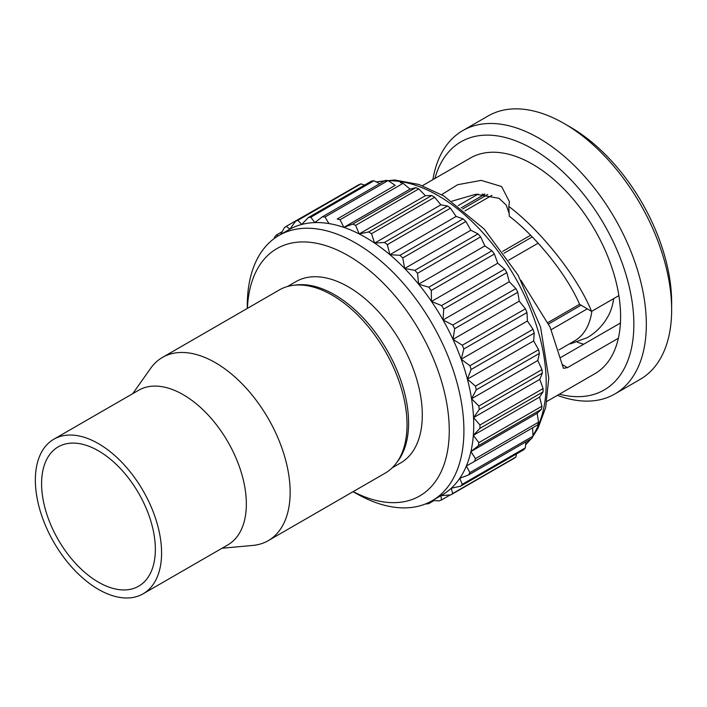 <?xml version="1.0" encoding="UTF-8"?>
<svg xmlns="http://www.w3.org/2000/svg" width="707" height="707" viewBox="0 0 707 707"><rect width="100%" height="100%" fill="white"/><g stroke="black" fill="none" stroke-linecap="round" stroke-linejoin="round"><path stroke-width="1.06" d="M434.885 178.5A143.256 82.71 60 0 1 533.944 149.734A143.256 82.71 60 0 1 633.039 309.056A143.256 82.71 60 0 1 559.405 394.179M432.887 179.658A152.067 87.801 60 0 1 462.758 130.601A152.067 87.801 60 0 1 540.263 138.987A152.067 87.801 60 0 1 638.421 273.079A152.067 87.801 60 0 1 614.834 393.993A152.067 87.801 60 0 1 557.408 395.337M462.758 130.601L488.086 115.975A152.067 87.801 60 0 1 564.124 123.513A152.067 87.801 60 0 1 565.591 124.37A152.067 87.801 60 0 1 671.65 309.754A152.067 87.801 60 0 1 640.153 379.376L614.834 393.993M422.441 185.685L470.305 158.059A124.52 71.893 60 0 1 558.009 183.254A124.52 71.893 60 0 1 618.872 295.632A124.52 71.893 60 0 1 618.369 338.246A124.52 71.893 60 0 1 594.826 373.738L546.962 401.364M564.124 123.513L570.355 127.11A143.256 82.71 60 0 1 571.733 127.923A143.256 82.71 60 0 1 671.65 302.561L671.65 309.754M441.61 194.664L457.685 184.704L481.211 180.373L501.617 186.551L509.464 201.795L508.793 206.4C541.412 231.039 577.893 277.321 591.556 311.398L618.872 295.632M520.962 280.299L550.134 327.208L563.408 368.312L567.438 367.649L618.369 338.246M482.324 195.645A124.52 71.893 60 0 1 482.307 193.983M583.708 344.212A107.994 62.349 60 0 1 577.257 342.126M560.854 357.406L620.437 323.011M591.556 311.398L579.554 304.284C567.182 275.27 536.701 237.084 509.279 216.227L508.793 206.4M509.234 213.673L506.203 205.048L499.009 198.305L475.952 194.222L451.994 201.15M458.216 205.604L478.232 194.045M322.304 216.837A157.581 90.982 60 0 1 324.981 217.022L328.958 223.58A153.172 88.437 60 0 0 314.818 222.599L310.824 217.208L373.941 180.771A157.581 90.982 60 0 0 371.467 181.125L308.349 217.562L301.703 224.472A153.172 88.437 60 0 1 314.818 222.599L322.304 216.837L385.421 180.391A157.581 90.982 60 0 1 388.099 180.577L395.195 185.34L337.204 219.029A157.581 90.982 60 0 1 340.023 219.753L343.849 227.38L352.74 224.11A157.581 90.982 60 0 1 355.639 225.347L359.174 233.929L368.603 231.967L431.712 195.521A157.581 90.982 60 0 1 434.637 197.253L440.859 204.853L447.575 206.002A157.581 90.982 60 0 1 450.456 208.194L456.121 216.448L463.103 218.878A157.581 90.982 60 0 1 465.895 221.485L470.889 230.235L404.651 268.474L414.885 270.339A157.581 90.982 60 0 1 417.519 273.309L418.624 284.17L428.831 287.201A157.581 90.982 60 0 1 431.27 290.471L431.509 301.456L441.557 305.557A157.581 90.982 60 0 1 443.731 309.056L443.05 319.988L452.789 325.034A157.581 90.982 60 0 1 454.672 328.693L453.01 339.387L462.307 345.228A157.581 90.982 60 0 1 463.854 348.984L461.185 359.244L469.925 365.74A157.581 90.982 60 0 1 471.101 369.505L467.407 379.173L475.466 386.146A157.581 90.982 60 0 1 476.253 389.849L471.56 398.757L478.842 406.03A157.581 90.982 60 0 1 479.213 409.6L473.549 417.607L479.965 424.995A157.581 90.982 60 0 1 479.929 428.345L473.337 435.326L478.825 442.644A157.581 90.982 60 0 1 478.365 445.719L470.933 451.561L475.431 458.622A157.581 90.982 60 0 1 474.574 461.353L466.373 465.984L469.872 472.612L532.99 436.175A157.581 90.982 60 0 1 531.735 438.499L468.617 474.936L459.762 478.294L462.245 484.313A157.581 90.982 60 0 1 460.628 486.195L451.234 488.245L452.71 493.504L515.827 457.058L516.561 453.903M515.827 457.058A157.581 90.982 60 0 1 513.883 458.454L450.766 494.9L440.956 495.634L441.46 499.982L450.182 494.944M247.291 308.438L247.291 305.53A153.172 88.437 60 0 1 279.018 235.413L288.836 229.74A153.172 88.437 60 0 1 289.888 229.148A153.172 88.437 60 0 1 301.703 224.472L297.85 220.319L360.968 183.882A157.581 90.982 60 0 0 358.732 184.766L295.614 221.211L289.888 229.148L286.308 226.293L349.824 189.909M360.968 183.882L364.582 185.101M373.941 180.771L379.721 183.687M337.204 219.029L395.195 185.34M400.321 182.592A157.581 90.982 60 0 1 403.131 183.307L340.023 219.753M352.74 224.11L415.857 187.664L410.078 189.14L403.131 183.307M415.857 187.664A157.581 90.982 60 0 1 418.756 188.91L355.639 225.347M431.712 195.521L425.402 195.689L418.756 188.91M414.885 270.339L477.994 233.902L470.889 230.235M477.994 233.902A157.581 90.982 60 0 1 480.636 236.872L417.519 273.309M428.831 287.201L491.948 250.764L484.852 245.93L480.636 236.872M491.948 250.764A157.581 90.982 60 0 1 494.387 254.034L431.27 290.471M441.557 305.557L504.665 269.12L497.737 263.216L494.387 254.034M504.665 269.12A157.581 90.982 60 0 1 506.848 272.619L443.731 309.056M452.789 325.034L515.907 288.589L509.279 281.748L506.848 272.619M515.907 288.589A157.581 90.982 60 0 1 517.789 292.256L454.672 328.693M462.307 345.228L525.425 308.791L519.238 301.147L517.789 292.256M525.425 308.791A157.581 90.982 60 0 1 526.971 312.547L463.854 348.984M469.925 365.74L533.034 329.303L527.413 321.005L526.971 312.547M533.034 329.303A157.581 90.982 60 0 1 534.218 333.068L471.101 369.505M475.466 386.146L538.584 349.709L533.644 340.933L534.218 333.068M538.584 349.709A157.581 90.982 60 0 1 539.37 353.412L476.253 389.849M478.842 406.03L541.96 369.593L537.797 360.517L539.37 353.412M541.96 369.593A157.581 90.982 60 0 1 542.331 373.155L479.213 409.6M479.965 424.995L543.082 388.558L539.786 379.367L542.331 373.155M543.082 388.558A157.581 90.982 60 0 1 543.038 391.908L479.929 428.345M478.825 442.644L541.942 406.207L539.574 397.087L543.038 391.908M541.942 406.207A157.581 90.982 60 0 1 541.482 409.273L478.365 445.719M475.431 458.622L538.548 422.185L537.161 413.321L541.482 409.273M538.548 422.185A157.581 90.982 60 0 1 537.691 424.916L474.574 461.353M532.99 436.175L532.61 427.841M462.245 484.313L525.363 447.876L525.849 441.902M525.363 447.876A157.581 90.982 60 0 1 523.746 449.758L460.628 486.195M452.71 493.504A157.581 90.982 60 0 1 450.766 494.9M441.46 499.982A157.581 90.982 60 0 1 439.224 500.865L432.516 500.529M428.831 502.491L428.734 503.623L433.957 500.609M428.734 503.623A157.581 90.982 60 0 1 426.25 503.976L425.676 503.879M278.196 235.899L276.446 234.989L282.19 231.675M276.446 234.989A157.581 90.982 60 0 0 274.837 236.872L274.13 238.613M286.308 226.293A157.581 90.982 60 0 0 284.364 227.689L280.723 234.424M295.614 221.211A157.581 90.982 60 0 1 297.85 220.319M308.349 217.562A157.581 90.982 60 0 1 310.824 217.208M324.981 217.022L388.099 180.577M410.078 189.14L343.849 227.38A153.172 88.437 60 0 1 359.174 233.929A153.172 88.437 60 0 1 366.898 238.197A153.172 88.437 60 0 1 374.622 243.093L371.52 233.699L434.637 197.253M425.402 195.689L359.174 233.929M368.603 231.967A157.581 90.982 60 0 1 371.52 233.699M440.859 204.853L374.622 243.093A153.172 88.437 60 0 1 389.884 254.688L387.339 244.631L450.456 208.194M456.121 216.448L389.884 254.688A153.172 88.437 60 0 1 404.651 268.474L402.778 257.922L465.895 221.485M447.575 206.002L384.458 242.439L374.622 243.093M384.458 242.439A157.581 90.982 60 0 1 387.339 244.631M463.103 218.878L399.985 255.315L389.884 254.688M399.985 255.315A157.581 90.982 60 0 1 402.778 257.922M484.852 245.93L418.624 284.17A153.172 88.437 60 0 1 431.509 301.456A153.172 88.437 60 0 1 443.05 319.988A153.172 88.437 60 0 1 453.01 339.387A153.172 88.437 60 0 1 461.185 359.244A153.172 88.437 60 0 1 467.407 379.173A153.172 88.437 60 0 1 471.56 398.757A153.172 88.437 60 0 1 473.549 417.607A153.172 88.437 60 0 1 473.337 435.326A153.172 88.437 60 0 1 470.933 451.561A153.172 88.437 60 0 1 466.373 465.984A153.172 88.437 60 0 1 459.762 478.294A153.172 88.437 60 0 1 451.234 488.245A153.172 88.437 60 0 1 442.008 495.041L432.189 500.715A153.172 88.437 60 0 1 355.603 493.124L353.085 491.674M497.737 263.216L431.509 301.456M509.279 281.748L443.05 319.988M519.238 301.147L453.01 339.387M527.413 321.005L461.185 359.244M533.644 340.933L467.407 379.173M537.797 360.517L471.56 398.757M539.786 379.367L473.549 417.607M539.574 397.087L473.337 435.326M537.161 413.321L470.933 451.561M469.872 472.612A157.581 90.982 60 0 1 468.617 474.936M328.958 223.58A153.172 88.437 60 0 1 343.849 227.38M404.651 268.474A153.172 88.437 60 0 1 418.624 284.17M279.018 235.413A153.172 88.437 60 0 1 357.079 243.862A153.172 88.437 60 0 1 455.953 378.925A153.172 88.437 60 0 1 432.189 500.715M247.415 308.367A142.814 82.454 60 0 1 348.277 255.687A142.814 82.454 60 0 1 349.656 256.491A142.814 82.454 60 0 1 449.245 428.539A142.814 82.454 60 0 1 353.2 491.604M613.667 298.637A85.954 49.623 60 0 1 608.665 315.154C603.672 324.707 596.549 332.202 587.296 337.646L570.39 343.885M591.847 311.23A85.954 49.623 60 0 1 574.685 340.827L558.928 349.93M530.586 235.254L502.659 251.374M464.95 210.907L491.913 195.335M487.742 194.452L462.581 208.98M551.257 329.639L587.261 308.853M579.572 304.293L547.881 322.586M508.784 260.132L538.16 243.173M581.092 305.194L548.57 323.974M504.011 253.239L532.247 236.933M287.502 286.503L295.933 281.625A104.689 60.44 60 0 1 348.277 286.812A104.689 60.44 60 0 1 416.67 379.067A104.689 60.44 60 0 1 400.622 462.952L392.182 467.822M53.838 439.215L138.607 390.282A89.259 51.531 60 0 1 154.833 386.093A89.259 51.531 60 0 1 234.379 454.407A89.259 51.531 60 0 1 227.866 544.876L143.097 593.818A89.259 51.531 60 0 1 53.838 542.287A89.259 51.531 60 0 1 53.838 439.215A89.259 51.531 60 0 1 70.064 435.035A89.259 51.531 60 0 1 149.61 503.34A89.259 51.531 60 0 1 143.097 593.818M72.874 443.086A80.448 46.441 60 0 1 144.564 504.648A80.448 46.441 60 0 1 138.687 586.183A80.448 46.441 60 0 1 58.248 539.741A80.448 46.441 60 0 1 58.248 446.851A80.448 46.441 60 0 1 72.874 443.086M132.766 393.649L150.618 368.365A105.785 61.076 60 0 1 162.451 357.424A105.785 61.076 60 0 1 181.69 352.466A105.785 61.076 60 0 1 275.96 433.426A105.785 61.076 60 0 1 268.245 540.652A105.785 61.076 60 0 1 252.85 545.424L222.025 548.252M162.451 357.424L279.336 289.941A105.785 61.076 60 0 1 298.566 284.983A105.785 61.076 60 0 1 392.845 365.943A105.785 61.076 60 0 1 385.121 473.177L268.245 540.652M294.678 285.177A104.689 60.44 60 0 1 334.561 294.731A104.689 60.44 60 0 1 399.499 376.654A104.689 60.44 60 0 1 396.919 462.272M388.329 180.736A153.172 88.437 60 0 1 439.365 196.352A153.172 88.437 60 0 1 532.954 435.371M530.038 439.48A153.172 88.437 60 0 1 525.628 444.535M376.513 182.07A153.172 88.437 60 0 1 384.52 180.912M567.438 367.649L562.127 364.494M525.61 444.827L531.001 438.923M532.725 436.679L538.054 428.168L545.68 407.586L548.773 378.104L540.572 327.138L518.116 275.191L484.198 229.05L443.775 195.919L418.933 184.474L394.78 180.002L376.168 181.893M484.003 194.063L482.987 195.265M461.167 207.867L484.958 194.125"/></g></svg>
